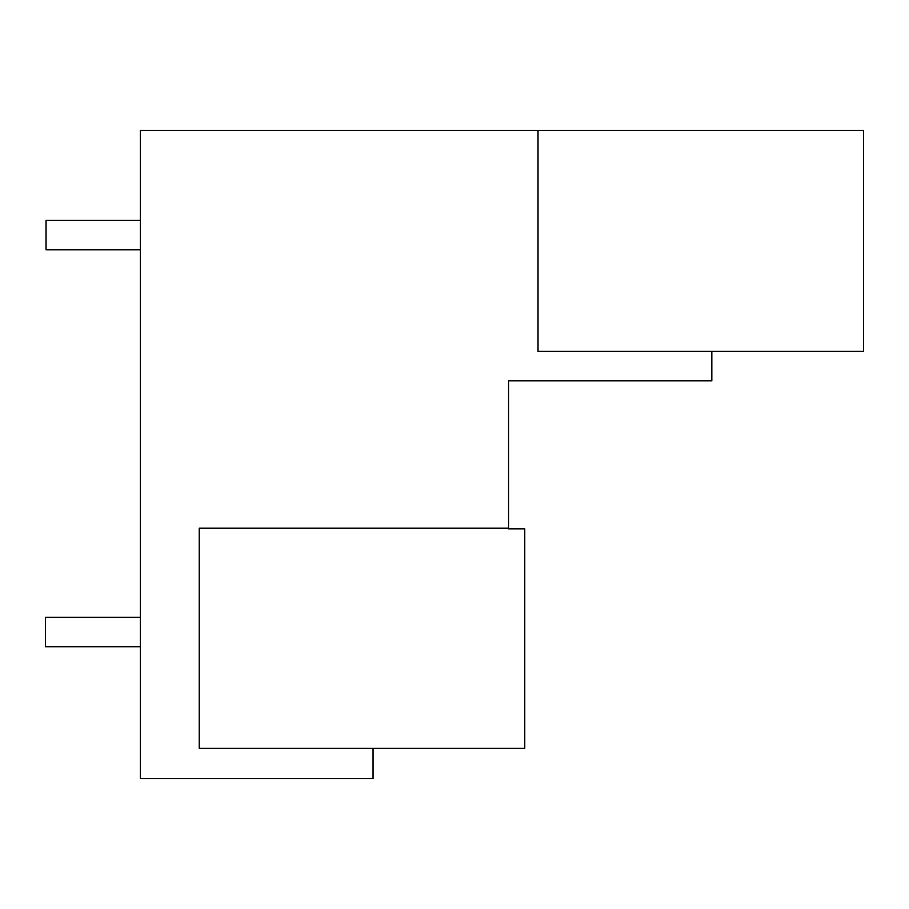<?xml version="1.0" encoding="UTF-8"?>
<svg xmlns="http://www.w3.org/2000/svg" width="909" height="909" viewBox="0 0 909 909"><rect width="100%" height="100%" fill="white"/><g stroke="black" fill="none" stroke-linecap="round" stroke-linejoin="round"><path stroke-width="1.36" d="M863.55 351.385L538.014 351.385L538.014 130.441L863.55 130.441L863.55 351.385M711.827 351.385L711.827 380.848L508.563 380.848L508.563 528.89L524.766 528.89L524.766 748.357L199.23 748.357L199.23 528.152L508.563 528.152M373.042 748.357L373.042 778.559L140.316 778.559L140.316 130.441L538.014 130.441M140.316 220.296L46.041 220.296L46.041 249.759L140.316 249.759M140.316 646.731L45.45 646.731L45.45 617.268L140.316 617.268"/></g></svg>
